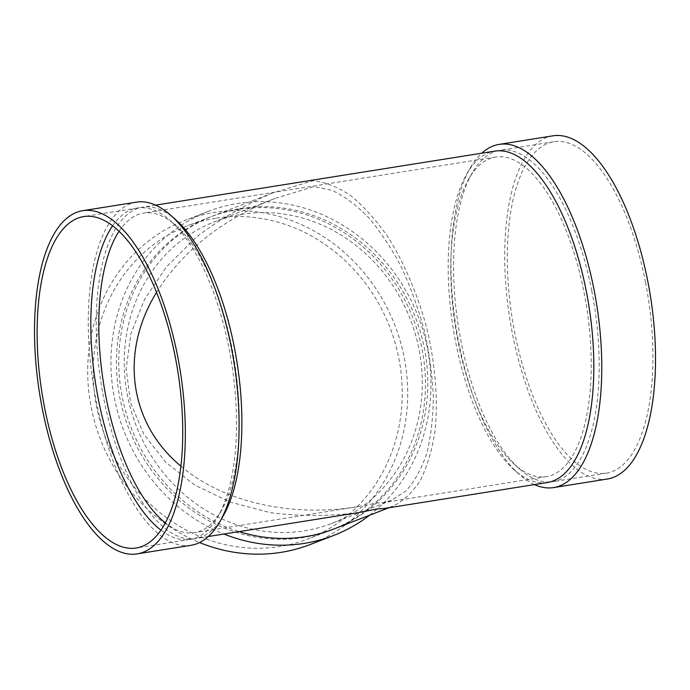 <?xml version="1.0" encoding="UTF-8"?>
<svg xmlns="http://www.w3.org/2000/svg" width="690" height="690" viewBox="0 0 690 690"><rect width="100%" height="100%" fill="white"/><g stroke="black" fill="none" stroke-linecap="round" stroke-linejoin="round"><path stroke-width="0.52" stroke-dasharray="3.45 2.59" d="M223.137 516.034A167.774 68.776 81 0 1 195.425 538.571A167.774 68.776 81 0 1 101.12 383.692A167.774 68.776 81 0 1 142.666 207.19A167.774 68.776 81 0 1 176.002 220.007M547.386 482.534A167.774 68.776 81 0 1 514.05 469.718A167.774 68.776 81 0 1 453.089 327.655A167.774 68.776 81 0 1 466.914 173.69A167.774 68.776 81 0 1 494.627 151.153M358.231 512.653C328.233 516.361 298.908 516.361 270.264 512.644L230.055 502.079L194.623 484.966L165.471 462.015L143.796 434.183L130.505 402.624L126.158 368.658L130.919 333.71L144.615 299.219L166.652 266.633L196.124 237.3C219.032 219.705 244.389 204.982 272.196 193.131L312.829 180.746C325.145 181.996 337.781 186.947 350.727 195.572C363.596 206.198 375.903 219.851 387.633 236.532C404.53 263.321 418.278 295.794 427.317 330.312C435.321 365.019 438.047 399.441 435.2 429.723C432.32 448.983 427.49 465.664 420.702 479.766C412.913 492.056 403.667 500.871 392.964 506.201L388.893 507.771M384.58 508.452L392.964 506.201M534.491 484.587A173.742 71.225 81 0 1 519.173 474.297A173.742 71.225 81 0 1 456.047 327.189A173.742 71.225 81 0 1 470.364 167.748A173.742 71.225 81 0 1 481.732 153.206M607.433 479.015A173.742 71.225 81 0 1 509.781 318.633A173.742 71.225 81 0 1 552.802 135.852M645.478 282.219A167.774 68.776 81 0 1 606.493 473.124A167.774 68.776 81 0 1 512.196 318.245A167.774 68.776 81 0 1 553.734 141.743A167.774 68.776 81 0 1 645.478 282.219M591.744 290.775A167.774 68.776 81 0 1 552.759 481.68A167.774 68.776 81 0 1 519.423 468.864A167.774 68.776 81 0 1 458.462 326.801A167.774 68.776 81 0 1 472.288 172.836A167.774 68.776 81 0 1 500 150.299A167.774 68.776 81 0 1 591.744 290.775M584.051 292.526A161.814 66.326 81 0 1 546.445 476.643A161.814 66.326 81 0 1 514.3 464.284A161.814 66.326 81 0 1 455.504 327.276A161.814 66.326 81 0 1 468.838 178.779A161.814 66.326 81 0 1 495.567 157.044A161.814 66.326 81 0 1 584.051 292.526M119.008 231.366A161.814 66.326 81 0 1 143.606 213.081A161.814 66.326 81 0 1 175.752 225.44A161.814 66.326 81 0 1 232.082 348.562A161.814 66.326 81 0 1 221.214 510.945A161.814 66.326 81 0 1 194.485 532.68A161.814 66.326 81 0 1 165.428 522.934M180.97 466.216C222.956 502.053 290.801 517.578 357.765 506.684L376.076 503.148L383.174 502.639L391.256 500.457L405.987 490.944C414.612 481.37 421.547 468.795 426.817 453.235C430.991 436.227 433.156 417.329 433.329 396.552C432.328 375.093 429.344 353.185 424.393 330.829C418.382 308.672 410.774 287.575 401.571 267.565C391.61 248.581 380.699 231.995 368.848 217.824C356.678 205.335 344.379 196.167 331.959 190.311L313.976 186.576L274.793 198.522L215.038 221.568A161.814 147.03 68.9 0 0 136.094 425.454A161.814 147.03 68.9 0 0 331.511 523.512A161.814 147.03 68.9 0 0 415.389 334.305A161.814 147.03 68.9 0 0 242.216 214.262A161.814 147.03 68.9 0 0 215.038 221.568M156.526 292.431C182.6 250.875 222.025 219.575 274.793 198.522M112.574 225.837A167.774 68.776 81 0 1 137.293 208.044A167.774 68.776 81 0 1 170.628 220.86A167.774 68.776 81 0 1 229.037 348.519A167.774 68.776 81 0 1 217.764 516.888A167.774 68.776 81 0 1 190.052 539.425A167.774 68.776 81 0 1 161.029 530.187M190.983 545.316A173.742 71.225 81 0 1 93.331 384.934A173.742 71.225 81 0 1 136.353 202.153M238.749 209.32A167.774 152.447 68.9 0 0 210.562 216.901A167.774 152.447 68.9 0 0 128.711 428.3A167.774 152.447 68.9 0 0 331.329 529.972A167.774 152.447 68.9 0 0 418.304 333.788A167.774 152.447 68.9 0 0 238.749 209.32M333.658 529.075A167.774 152.447 68.9 0 0 420.633 332.899A167.774 152.447 68.9 0 0 241.077 208.423A167.774 152.447 68.9 0 0 212.891 216.005A167.774 152.447 68.9 0 0 119.361 376.671A167.774 152.447 68.9 0 0 239.111 531.619M369.599 515.214A173.742 157.872 68.9 0 0 415.923 310.88A173.742 157.872 68.9 0 0 237.602 203.481A173.742 157.872 68.9 0 0 208.423 211.338A173.742 157.872 68.9 0 0 111.142 371.246A173.742 157.872 68.9 0 0 223.914 534.034M310.241 544.505A173.742 157.872 68.9 0 0 400.304 341.343A173.742 157.872 68.9 0 0 214.366 212.451A173.742 157.872 68.9 0 0 185.179 220.3A173.742 157.872 68.9 0 0 87.88 379.595A173.742 157.872 68.9 0 0 199.591 542.564M215.513 218.282A167.774 152.447 68.9 0 0 187.326 225.863A167.774 152.447 68.9 0 0 105.475 437.27A167.774 152.447 68.9 0 0 308.094 538.933A167.774 152.447 68.9 0 0 395.068 342.757A167.774 152.447 68.9 0 0 215.513 218.282M155.561 205.137L142.666 207.19M208.32 536.518L195.425 538.571M514.05 469.718L519.173 474.297M466.914 173.69L470.364 167.748M553.734 141.743L500 150.299M606.493 473.124L552.759 481.68M514.3 464.284L519.423 468.864M468.838 178.779L472.288 172.836M495.567 157.044L143.606 213.081M546.445 476.643L383.174 502.639M357.765 506.684L194.485 532.68M175.752 225.44L170.628 220.86M221.214 510.945L217.764 516.888M137.293 208.044L83.559 216.6M190.052 539.425L136.318 547.981M391.256 500.457L331.511 523.512M272.196 193.131L212.891 216.005M208.423 211.338L185.179 220.3M210.562 216.901L187.326 225.863M331.329 529.972L308.094 538.933"/><path stroke-width="1.03" d="M82.619 210.709L136.353 202.153A173.742 71.225 81 0 1 170.879 215.427L176.002 220.007A167.774 68.776 81 0 1 234.41 347.665A167.774 68.776 81 0 1 223.137 516.034L219.687 521.976A173.742 71.225 81 0 1 190.983 545.316L137.25 553.872A173.742 71.225 81 0 1 39.597 393.49A173.742 71.225 81 0 1 82.619 210.709A173.742 71.225 81 0 1 177.623 356.178A173.742 71.225 81 0 1 137.25 553.872M155.561 205.137L494.627 151.153A167.774 68.776 81 0 1 586.371 291.629A167.774 68.776 81 0 1 547.386 482.534L384.58 508.452L377.223 508.979L358.231 512.653L208.32 536.518M481.732 153.206A173.742 71.225 81 0 1 499.068 144.408A173.742 71.225 81 0 1 594.064 289.878A173.742 71.225 81 0 1 553.699 487.571A173.742 71.225 81 0 1 534.491 484.587M499.068 144.408L552.802 135.852A173.742 71.225 81 0 1 647.807 281.322A173.742 71.225 81 0 1 607.433 479.015L553.699 487.571M165.428 522.934A161.814 66.326 81 0 1 103.535 383.312A161.814 66.326 81 0 1 119.008 231.366M180.97 466.216C129.289 423.427 119.327 352.599 156.526 292.431M161.029 530.187A167.774 68.776 81 0 1 95.746 384.546A167.774 68.776 81 0 1 112.574 225.837M175.295 357.075A167.774 68.776 81 0 1 136.318 547.981A167.774 68.776 81 0 1 42.012 393.102A167.774 68.776 81 0 1 83.559 216.6A167.774 68.776 81 0 1 175.295 357.075M170.879 215.427A173.742 71.225 81 0 1 231.357 347.622A173.742 71.225 81 0 1 219.687 521.976M239.111 531.619A167.774 152.447 68.9 0 0 333.658 529.075L388.893 507.771M223.914 534.034A173.742 157.872 68.9 0 0 333.477 535.535A173.742 157.872 68.9 0 0 369.599 515.214M199.591 542.564A173.742 157.872 68.9 0 0 310.241 544.505L333.477 535.535"/></g></svg>
